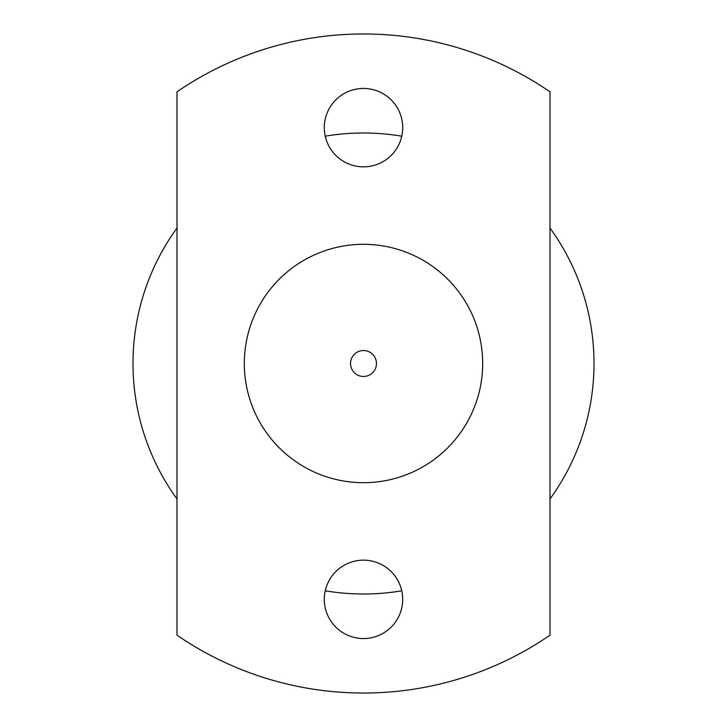 <?xml version="1.0" encoding="UTF-8"?>
<svg xmlns="http://www.w3.org/2000/svg" width="727" height="727" viewBox="0 0 727 727"><rect width="100%" height="100%" fill="white"/><g stroke="black" fill="none" stroke-linecap="round" stroke-linejoin="round"><path stroke-width="1.09" d="M363.5 350.532A12.968 12.968 0 0 1 376.468 363.5A12.968 12.968 0 0 1 363.5 376.468A12.968 12.968 0 0 1 350.532 363.5A12.968 12.968 0 0 1 363.5 350.532M402.703 127.643A39.203 39.203 0 0 0 363.5 88.44A39.203 39.203 0 0 0 324.297 127.643A39.203 39.203 0 0 0 363.5 166.846A39.203 39.203 0 0 0 402.703 127.643M402.703 599.357A39.203 39.203 0 0 0 363.5 560.153A39.203 39.203 0 0 0 324.297 599.357A39.203 39.203 0 0 0 363.5 638.56A39.203 39.203 0 0 0 402.703 599.357M550.012 228.051A230.504 230.504 0 0 1 550.012 498.949M401.758 590.806A230.504 230.504 0 0 1 325.242 590.806M176.988 498.949A230.504 230.504 0 0 1 176.988 228.051M482.683 363.5A119.183 119.183 0 0 1 363.5 482.683A119.183 119.183 0 0 1 244.317 363.5A119.183 119.183 0 0 1 363.5 244.317A119.183 119.183 0 0 1 482.683 363.5M176.988 91.829L176.988 635.171A329.531 329.531 0 0 0 550.012 635.171L550.012 91.829A329.531 329.531 0 0 0 176.988 91.829M325.242 136.194A230.504 230.504 0 0 1 401.758 136.194"/></g></svg>
